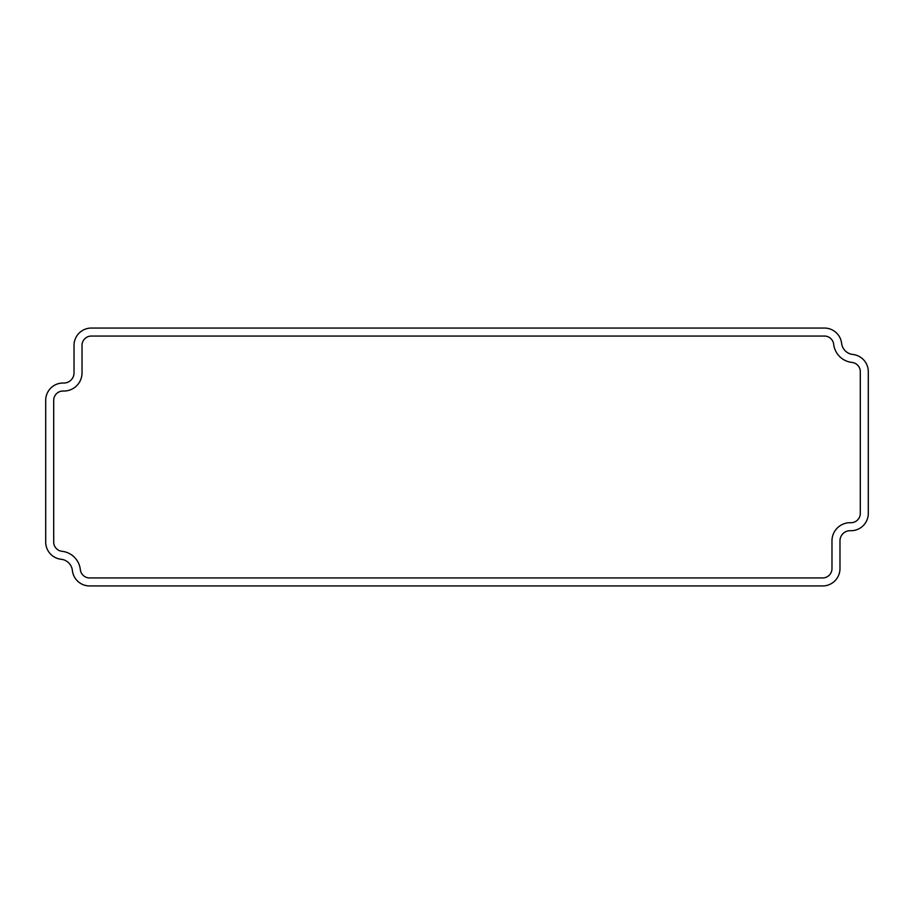 <?xml version="1.0" encoding="UTF-8"?>
<svg xmlns="http://www.w3.org/2000/svg" width="914" height="914" viewBox="0 0 914 914"><rect width="100%" height="100%" fill="white"/><g stroke="black" fill="none" stroke-linecap="round" stroke-linejoin="round"><path stroke-width="1.37" d="M822.657 577.945L89.606 577.945A9.334 9.334 0 0 1 80.329 569.616A20.656 20.656 0 0 0 62.015 551.313A9.334 9.334 0 0 1 53.698 542.036L53.698 400.355A9.334 9.334 0 0 1 63.306 391.032A18.154 18.154 0 0 0 82.02 372.878L82.02 345.389A9.334 9.334 0 0 1 91.343 336.055L824.417 336.055A9.334 9.334 0 0 1 833.682 344.304A20.656 20.656 0 0 0 851.974 362.424A9.334 9.334 0 0 1 860.303 371.701L860.303 513.382A9.334 9.334 0 0 1 850.694 522.705A18.154 18.154 0 0 0 831.98 540.86L831.98 568.611A9.334 9.334 0 0 1 822.657 577.945M45.7 542.036A17.32 17.32 0 0 0 61.158 559.265A12.659 12.659 0 0 1 72.377 570.485A17.32 17.32 0 0 0 89.606 585.943L822.657 585.943A17.32 17.32 0 0 0 839.977 568.611L839.977 540.86A10.157 10.157 0 0 1 850.454 530.703A17.32 17.32 0 0 0 868.3 513.382L868.3 371.701A17.32 17.32 0 0 0 852.831 354.472A12.659 12.659 0 0 1 841.623 343.367A17.32 17.32 0 0 0 824.417 328.057L91.343 328.057A17.32 17.32 0 0 0 74.023 345.389L74.023 372.878A10.157 10.157 0 0 1 63.546 383.035A17.32 17.32 0 0 0 45.7 400.355L45.7 542.036"/></g></svg>
